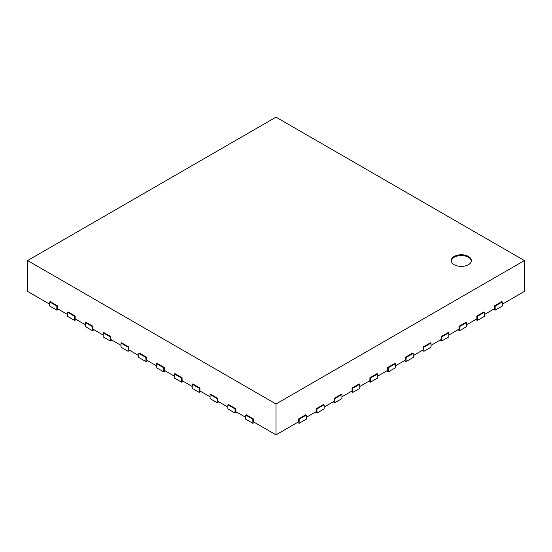 <?xml version="1.0" encoding="UTF-8"?>
<svg xmlns="http://www.w3.org/2000/svg" width="552" height="552" viewBox="0 0 552 552"><rect width="100%" height="100%" fill="white"/><g stroke="black" fill="none" stroke-linecap="round" stroke-linejoin="round"><path stroke-width="0.83" d="M493.571 309.23L495.178 310.155L502.306 306.043L502.306 301.923L501.768 301.62L494.64 305.732L494.64 308.609L484.483 314.474M494.64 305.732L495.178 306.043L502.306 301.923M495.178 310.155L495.178 306.043M297.562 422.397L299.163 423.322L306.291 419.209L306.291 415.09L305.76 414.78L298.632 418.899L298.632 421.776L276 434.845L276 403.981L524.4 260.565L524.4 291.435L502.306 304.186M49.694 304.186L27.6 291.435L27.6 260.565L276 403.981M67.516 314.474L57.36 308.609L57.36 305.732L50.232 301.62L49.694 301.923L56.821 306.043L57.36 305.732M85.332 324.762L75.175 318.897L75.175 316.02L68.048 311.908L67.516 312.211L74.644 316.33L75.175 316.02M103.155 335.05L92.998 329.185L92.998 326.308L85.87 322.195L85.332 322.499L92.46 326.618L92.998 326.308M120.971 345.338L110.814 339.473L110.814 336.596L103.686 332.483L103.155 332.787L110.283 336.906L110.814 336.596M138.793 355.626L128.637 349.761L128.637 346.884L121.509 342.771L120.971 343.075L128.099 347.194L128.637 346.884M156.609 365.914L146.452 360.049L146.452 357.172L139.325 353.059L138.793 353.363L145.921 357.482L146.452 357.172M174.432 376.202L164.275 370.337L164.275 367.459L157.147 363.347L156.609 363.651L163.737 367.77L164.275 367.459M192.248 386.49L182.091 380.625L182.091 377.747L174.963 373.635L174.432 373.939L181.56 378.058L182.091 377.747M210.07 396.778L199.914 390.913L199.914 388.035L192.786 383.923L192.248 384.226L199.375 388.346L199.914 388.035M227.886 407.065L217.73 401.2L217.73 398.323L210.602 394.211L210.07 394.514L217.198 398.634L217.73 398.323M245.709 417.353L235.552 411.488L235.552 408.611L228.424 404.492L227.886 404.802L235.014 408.922L235.552 408.611M276 434.845L253.368 421.776L253.368 418.899L246.24 414.78L245.709 415.09L252.837 419.209L253.368 418.899M315.378 412.109L316.986 413.034L324.114 408.922L324.114 404.802L323.575 404.492L316.448 408.611L316.448 411.488L306.291 417.353M333.201 401.821L334.802 402.746L341.929 398.634L341.929 394.514L341.398 394.211L334.27 398.323L334.27 401.2L324.114 407.065M351.017 391.534L352.624 392.458L359.752 388.346L359.752 384.226L359.214 383.923L352.086 388.035L352.086 390.913L341.929 396.778M368.839 381.246L370.44 382.17L377.568 378.058L377.568 373.939L377.037 373.635L369.909 377.747L369.909 380.625L359.752 386.49M386.655 370.958L388.263 371.882L395.391 367.77L395.391 363.651L394.852 363.347L387.725 367.459L387.725 370.337L377.568 376.202M404.478 360.67L406.079 361.594L413.207 357.482L413.207 353.363L412.675 353.059L405.547 357.172L405.547 360.049L395.391 365.914M422.294 350.382L423.901 351.307L431.029 347.194L431.029 343.075L430.491 342.771L423.363 346.884L423.363 349.761L413.207 355.626M440.116 340.094L441.717 341.019L448.845 336.906L448.845 332.787L448.314 332.483L441.186 336.596L441.186 339.473L431.029 345.338M457.932 329.806L459.54 330.731L466.668 326.618L466.668 322.499L466.129 322.195L459.002 326.308L459.002 329.185L448.845 335.05M475.755 319.518L477.356 320.443L484.483 316.33L484.483 312.211L483.952 311.908L476.824 316.02L476.824 318.897L466.668 324.762M524.4 260.565L276 117.155L27.6 260.565M476.824 316.02L477.356 316.33L484.483 312.211M477.356 320.443L477.356 316.33M459.002 326.308L459.54 326.618L466.668 322.499M459.54 330.731L459.54 326.618M441.186 336.596L441.717 336.906L448.845 332.787M441.717 341.019L441.717 336.906M423.363 346.884L423.901 347.194L431.029 343.075M423.901 351.307L423.901 347.194M405.547 357.172L406.079 357.482L413.207 353.363M406.079 361.594L406.079 357.482M387.725 367.459L388.263 367.77L395.391 363.651M388.263 371.882L388.263 367.77M369.909 377.747L370.44 378.058L377.568 373.939M370.44 382.17L370.44 378.058M352.086 388.035L352.624 388.346L359.752 384.226M352.624 392.458L352.624 388.346M334.27 398.323L334.802 398.634L341.929 394.514M334.802 402.746L334.802 398.634M316.448 408.611L316.986 408.922L324.114 404.802M316.986 413.034L316.986 408.922M298.632 418.899L299.163 419.209L306.291 415.09M299.163 423.322L299.163 419.209M245.709 415.09L245.709 419.209L252.837 423.322L254.437 422.397M252.837 423.322L252.837 419.209M227.886 404.802L227.886 408.922L235.014 413.034L236.622 412.109M235.014 413.034L235.014 408.922M210.07 394.514L210.07 398.634L217.198 402.746L218.799 401.821M217.198 402.746L217.198 398.634M192.248 384.226L192.248 388.346L199.375 392.458L200.983 391.534M199.375 392.458L199.375 388.346M174.432 373.939L174.432 378.058L181.56 382.17L183.16 381.246M181.56 382.17L181.56 378.058M156.609 363.651L156.609 367.77L163.737 371.882L165.345 370.958M163.737 371.882L163.737 367.77M138.793 353.363L138.793 357.482L145.921 361.594L147.522 360.67M145.921 361.594L145.921 357.482M120.971 343.075L120.971 347.194L128.099 351.307L129.706 350.382M128.099 351.307L128.099 347.194M103.155 332.787L103.155 336.906L110.283 341.019L111.883 340.094M110.283 341.019L110.283 336.906M85.332 322.499L85.332 326.618L92.46 330.731L94.068 329.806M92.46 330.731L92.46 326.618M67.516 312.211L67.516 316.33L74.644 320.443L76.245 319.518M74.644 320.443L74.644 316.33M49.694 301.923L49.694 306.043L56.821 310.155L58.429 309.23M56.821 310.155L56.821 306.043M454.192 256.452A10.081 5.817 180 0 1 465.177 255.19A10.081 5.817 180 0 1 471.401 260.565A10.081 5.817 180 0 1 461.32 266.388A10.081 5.817 180 0 1 451.239 260.565A10.081 5.817 180 0 1 454.192 256.452M471.373 260.979A10.081 5.817 0 0 0 464.846 255.942A10.081 5.817 0 0 0 454.192 257.273A10.081 5.817 0 0 0 451.267 260.979"/></g></svg>
